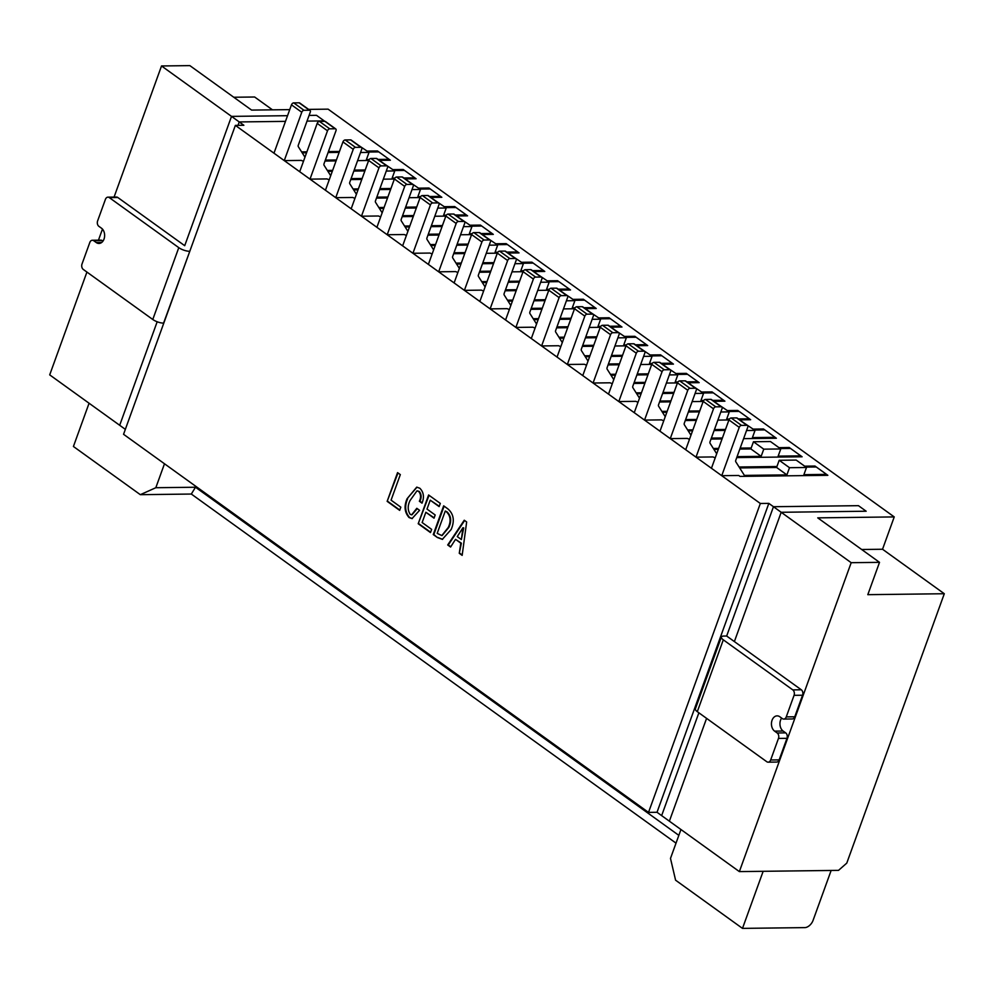 <?xml version="1.0" encoding="UTF-8"?>
<svg xmlns="http://www.w3.org/2000/svg" width="994" height="994" viewBox="0 0 994 994"><rect width="100%" height="100%" fill="white"/><g stroke="black" fill="none" stroke-linecap="round" stroke-linejoin="round"><path stroke-width="1.49" d="M804.668 466.174L814.981 466.049L827.84 475.318L740.021 476.399L738.741 475.48L721.743 475.691L739.238 427.345A2.187 1.354 -54.2 0 1 741.474 425.382L746.904 425.32A2.187 1.354 -54.2 0 1 747.476 425.482A2.187 1.354 -54.2 0 1 747.736 427.246L735.771 460.284A2.187 1.354 125.8 0 0 735.796 461.788L744.407 475.405L786.9 474.883L789.497 467.702L806.494 467.491L803.897 474.672L826.561 474.387L816.26 466.981L805.96 467.105M806.494 467.491L796.194 460.073L779.197 460.284L789.497 467.702M786.9 474.883L776.6 467.466L779.197 460.284M739.673 467.925L776.6 467.466M721.743 475.691L711.443 468.273L728.937 419.94A2.187 1.354 -54.2 0 1 731.186 417.965L736.616 417.902A2.187 1.354 -54.2 0 1 737.188 418.076L747.476 425.482M737.088 456.644L761.155 456.345L763.765 449.164L780.762 448.953L778.153 456.134L800.816 455.861L790.528 448.443L780.228 448.567M780.762 448.953L770.462 441.535L753.464 441.746L763.765 449.164M761.155 456.345L750.868 448.928L753.464 441.746M713.941 449.387L718.302 449.338M739.834 449.064L750.868 448.928M715.22 457.861L712.996 456.942L695.999 457.153L713.506 408.82A2.187 1.354 -54.2 0 1 715.742 406.844L721.172 406.782A2.187 1.354 -54.2 0 1 721.743 406.956A2.187 1.354 -54.2 0 1 722.004 408.708L710.039 441.746A2.187 1.354 125.8 0 0 710.064 443.262L716.699 453.761M695.999 457.153L685.711 449.735L703.205 401.402A2.187 1.354 -54.2 0 1 705.454 399.439L710.872 399.364A2.187 1.354 -54.2 0 1 711.456 399.538L721.743 406.956M746.544 430.526L755.03 430.414L752.421 437.596L775.084 437.323L764.796 429.905L754.496 430.029M755.03 430.414L744.046 423.009M714.102 430.539L725.135 430.402L727.757 423.233M688.208 430.862L692.569 430.8M711.356 438.106L722.414 437.969M689.476 439.323L687.264 438.404L670.267 438.615L687.773 390.282A2.187 1.354 -54.2 0 1 690.01 388.319L695.44 388.244A2.187 1.354 -54.2 0 1 696.011 388.418A2.187 1.354 -54.2 0 1 696.272 390.17L684.307 423.208A2.187 1.354 125.8 0 0 684.332 424.724L690.967 435.223M670.267 438.615L659.979 431.21L677.473 382.864A2.187 1.354 -54.2 0 1 679.722 380.901L685.139 380.839A2.187 1.354 -54.2 0 1 685.723 381L696.011 388.418M738.368 418.921L749.352 418.785L739.064 411.379L728.764 411.504M720.812 411.988L729.285 411.889L726.689 419.07L729.447 419.033M729.285 411.889L718.314 404.483M702 404.682L699.403 411.864L688.37 412.001M662.476 412.324L666.837 412.262M685.624 419.58L696.682 419.443M663.744 420.785L661.532 419.878L644.534 420.089L662.041 371.744A2.187 1.354 -54.2 0 1 664.278 369.78L669.707 369.706A2.187 1.354 -54.2 0 1 670.279 369.88A2.187 1.354 -54.2 0 1 670.54 371.644L658.575 404.67A2.187 1.354 125.8 0 0 658.6 406.186L665.234 416.685M644.534 420.089L634.247 412.672L651.741 364.326A2.187 1.354 -54.2 0 1 653.977 362.363L659.407 362.301A2.187 1.354 -54.2 0 1 659.991 362.462L670.279 369.88M712.636 400.383L723.62 400.247L713.332 392.841L703.031 392.965M695.079 393.45L703.553 393.351L700.956 400.532L703.702 400.495M703.553 393.351L692.582 385.945M676.268 386.144L673.671 393.326L662.638 393.462M636.744 393.786L641.093 393.736M659.892 401.042L670.95 400.905M638.011 402.259L635.8 401.34L618.802 401.551L636.297 353.205A2.187 1.354 -54.2 0 1 638.546 351.242L643.975 351.18A2.187 1.354 -54.2 0 1 644.547 351.342A2.187 1.354 -54.2 0 1 644.795 353.106L632.843 386.144A2.187 1.354 125.8 0 0 632.867 387.66L639.502 398.159M618.802 401.551L608.514 394.133L626.009 345.8A2.187 1.354 -54.2 0 1 628.245 343.825L633.675 343.762A2.187 1.354 -54.2 0 1 634.247 343.936L644.547 351.342M686.904 381.858L697.887 381.721L687.587 374.303L677.287 374.427M669.347 374.924L677.821 374.813L675.224 381.994L677.97 381.969M677.821 374.813L666.85 367.407M650.536 367.606L647.951 374.813M611.012 375.247L615.361 375.198M636.893 374.937L647.926 374.8M634.16 382.504L645.218 382.367M612.279 383.721L610.067 382.802L593.07 383.013L610.564 334.68A2.187 1.354 -54.2 0 1 612.813 332.704L618.231 332.642A2.187 1.354 -54.2 0 1 618.815 332.816A2.187 1.354 -54.2 0 1 619.063 334.568L607.11 367.606A2.187 1.354 125.8 0 0 607.135 369.122L613.77 379.621M593.07 383.013L582.77 375.595L600.277 327.262A2.187 1.354 -54.2 0 1 602.513 325.299L607.943 325.224A2.187 1.354 -54.2 0 1 608.514 325.398L618.815 332.816M661.172 363.319L672.155 363.183L661.855 355.765L651.555 355.902M643.615 356.386L652.089 356.274L649.492 363.469L652.238 363.431M652.089 356.274L641.118 348.869M624.804 349.08L622.219 356.274M585.267 356.722L589.628 356.66M611.161 356.399L622.194 356.262M608.427 363.978L619.473 363.841M586.547 365.183L584.335 364.276L567.338 364.475L584.832 316.142A2.187 1.354 -54.2 0 1 587.069 314.179L592.499 314.104A2.187 1.354 -54.2 0 1 593.083 314.278A2.187 1.354 -54.2 0 1 593.331 316.042L581.378 349.068A2.187 1.354 125.8 0 0 581.403 350.584L588.026 361.083M567.338 364.475L557.038 357.07L574.544 308.724A2.187 1.354 -54.2 0 1 576.781 306.761L582.211 306.699A2.187 1.354 -54.2 0 1 582.782 306.86L593.083 314.278M635.439 344.781L646.423 344.645L636.123 337.239L625.822 337.364M617.883 337.848L626.357 337.749L623.76 344.93L626.506 344.893M626.357 337.749L615.385 330.343M599.071 330.542L596.462 337.724L585.429 337.861M559.535 338.184L563.896 338.134M582.695 345.44L593.741 345.303M560.815 346.645L558.603 345.738L541.606 345.949L559.1 297.604A2.187 1.354 -54.2 0 1 561.337 295.64L566.766 295.578A2.187 1.354 -54.2 0 1 567.338 295.74A2.187 1.354 -54.2 0 1 567.599 297.504L555.646 330.542A2.187 1.354 125.8 0 0 555.671 332.046L562.293 342.545M541.606 345.949L531.305 338.532L548.812 290.198A2.187 1.354 -54.2 0 1 551.049 288.223L556.478 288.161A2.187 1.354 -54.2 0 1 557.05 288.335L567.338 295.74M609.707 326.256L620.691 326.119L610.391 318.701L600.09 318.826M592.151 319.31L600.624 319.211L598.028 326.392L600.774 326.355M600.624 319.211L589.641 311.805M573.327 312.004L570.73 319.186L559.697 319.322M533.803 319.646L538.164 319.596M556.951 326.902L568.009 326.765M535.083 328.119L532.871 327.2L515.874 327.411L533.368 279.078A2.187 1.354 -54.2 0 1 535.604 277.102L541.034 277.04A2.187 1.354 -54.2 0 1 541.606 277.214A2.187 1.354 -54.2 0 1 541.867 278.966L529.901 312.004A2.187 1.354 125.8 0 0 529.926 313.52L536.561 324.019M515.874 327.411L505.573 319.993L523.068 271.66A2.187 1.354 -54.2 0 1 525.317 269.697L530.746 269.623A2.187 1.354 -54.2 0 1 531.318 269.796L541.606 277.214M583.963 307.718L594.946 307.581L584.658 300.163L574.358 300.287M566.406 300.784L574.892 300.673L572.283 307.854L575.041 307.829M574.892 300.673L563.909 293.267M547.595 293.478L544.998 300.66L533.964 300.797M508.071 301.107L512.432 301.058M531.218 308.364L542.277 308.227M509.35 309.581L507.126 308.662L490.129 308.873L507.636 260.54A2.187 1.354 -54.2 0 1 509.872 258.577L515.302 258.502A2.187 1.354 -54.2 0 1 515.874 258.676A2.187 1.354 -54.2 0 1 516.135 260.428L504.169 293.466A2.187 1.354 125.8 0 0 504.194 294.982L510.829 305.481M490.129 308.873L479.841 301.468L497.335 253.122A2.187 1.354 -54.2 0 1 499.584 251.159L505.002 251.084A2.187 1.354 -54.2 0 1 505.586 251.258L515.874 258.676M558.23 289.179L569.214 289.043L558.926 281.637L548.626 281.762M540.674 282.246L549.16 282.147L546.551 289.329L549.309 289.291M549.16 282.147L538.176 274.742M521.862 274.94L519.278 282.134M482.338 282.582L486.7 282.52M508.232 282.259L519.266 282.122M505.486 289.838L516.545 289.701M483.606 291.043L481.394 290.136L464.397 290.347L481.904 242.002A2.187 1.354 -54.2 0 1 484.14 240.039L489.57 239.964A2.187 1.354 -54.2 0 1 490.141 240.138A2.187 1.354 -54.2 0 1 490.402 241.902L478.437 274.928A2.187 1.354 125.8 0 0 478.462 276.444L485.097 286.943M464.397 290.347L454.109 282.93L471.603 234.584A2.187 1.354 -54.2 0 1 473.852 232.621L479.27 232.559A2.187 1.354 -54.2 0 1 479.853 232.72L490.141 240.138M532.498 270.641L543.482 270.505L533.194 263.099L522.894 263.224M514.942 263.708L523.416 263.609L520.819 270.79L523.577 270.753M523.416 263.609L512.444 256.203M496.13 256.402L493.533 263.584L482.5 263.721M456.606 264.044L460.967 263.994M479.754 271.3L490.812 271.163M457.874 272.518L455.662 271.598L438.665 271.809L456.171 223.464A2.187 1.354 -54.2 0 1 458.408 221.5L463.838 221.438A2.187 1.354 -54.2 0 1 464.409 221.6A2.187 1.354 -54.2 0 1 464.67 223.364L452.705 256.402A2.187 1.354 125.8 0 0 452.73 257.918L459.365 268.417M438.665 271.809L428.377 264.392L445.871 216.058A2.187 1.354 -54.2 0 1 448.108 214.083L453.537 214.021A2.187 1.354 -54.2 0 1 454.121 214.195L464.409 221.6M506.766 252.116L517.75 251.979L507.462 244.561L497.162 244.686M489.21 245.183L497.683 245.071L495.087 252.252L497.832 252.227M497.683 245.071L486.712 237.665M470.398 237.864L467.801 245.058L456.768 245.195M430.874 245.506L435.223 245.456M454.022 252.762L465.08 252.625M432.142 253.979L429.93 253.06L412.932 253.271L430.427 204.938A2.187 1.354 -54.2 0 1 432.676 202.962L438.106 202.9A2.187 1.354 -54.2 0 1 438.677 203.074A2.187 1.354 -54.2 0 1 438.926 204.826L426.973 237.864A2.187 1.354 125.8 0 0 426.998 239.38L433.632 249.879M412.932 253.271L402.645 245.853L420.139 197.52A2.187 1.354 -54.2 0 1 422.375 195.557L427.805 195.483A2.187 1.354 -54.2 0 1 428.377 195.656L438.677 203.074M481.034 233.578L492.018 233.441L481.717 226.023L471.417 226.16M463.477 226.644L471.951 226.533L469.354 233.727L472.1 233.689M471.951 226.533L460.98 219.127M444.666 219.339L442.057 226.52L431.023 226.657M405.142 226.98L409.491 226.918M428.29 234.236L439.348 234.099M406.409 235.441L404.198 234.534L387.2 234.733L404.695 186.4A2.187 1.354 -54.2 0 1 406.944 184.437L412.361 184.362A2.187 1.354 -54.2 0 1 412.945 184.536A2.187 1.354 -54.2 0 1 413.193 186.288L401.241 219.326A2.187 1.354 125.8 0 0 401.265 220.842L407.9 231.341M387.2 234.733L376.9 227.328L394.407 178.982A2.187 1.354 -54.2 0 1 396.643 177.019L402.073 176.957A2.187 1.354 -54.2 0 1 402.645 177.118L412.945 184.536M455.302 215.039L466.285 214.903L455.985 207.498L445.685 207.622M437.745 208.106L446.219 208.007L443.622 215.189L446.368 215.151M446.219 208.007L435.248 200.602M418.934 200.8L416.349 207.994M379.397 208.442L383.759 208.392M405.291 208.119L416.324 207.982M402.558 215.698L413.603 215.561M380.677 216.903L378.466 215.996L361.468 216.207L378.962 167.862A2.187 1.354 -54.2 0 1 381.199 165.899L386.629 165.836A2.187 1.354 -54.2 0 1 387.213 165.998A2.187 1.354 -54.2 0 1 387.461 167.762L375.508 200.8A2.187 1.354 125.8 0 0 375.533 202.304L382.156 212.803M361.468 216.207L351.168 208.79L368.675 160.456A2.187 1.354 -54.2 0 1 370.911 158.481L376.341 158.419A2.187 1.354 -54.2 0 1 376.912 158.593L387.213 165.998M429.57 196.514L440.553 196.377L430.253 188.959L419.953 189.084M412.013 189.568L420.487 189.469L417.89 196.65L420.636 196.613M420.487 189.469L409.516 182.064M393.202 182.262L390.617 189.456M353.665 189.904L358.026 189.854M379.559 189.581L390.592 189.444M376.825 197.16L387.871 197.023M354.945 198.378L352.733 197.458L335.736 197.669L353.23 149.336A2.187 1.354 -54.2 0 1 355.467 147.36L360.897 147.298A2.187 1.354 -54.2 0 1 361.468 147.46A2.187 1.354 -54.2 0 1 361.729 149.224L349.776 182.262A2.187 1.354 125.8 0 0 349.801 183.778L356.424 194.277M335.736 197.669L325.436 190.252L342.942 141.918A2.187 1.354 -54.2 0 1 345.179 139.955L350.609 139.881A2.187 1.354 -54.2 0 1 351.18 140.055L361.468 147.46M403.837 177.976L414.821 177.839L404.521 170.421L394.22 170.546M386.281 171.043L394.755 170.931L392.158 178.112L394.904 178.088M394.755 170.931L383.771 163.525M367.457 163.737L364.86 170.918L353.827 171.055M327.933 171.366L332.294 171.316M351.081 178.622L362.139 178.485M329.213 179.839L327.001 178.92L310.004 179.131L327.498 130.798A2.187 1.354 -54.2 0 1 329.735 128.835L335.164 128.76A2.187 1.354 -54.2 0 1 335.736 128.934A2.187 1.354 -54.2 0 1 335.997 130.686L324.032 163.724A2.187 1.354 125.8 0 0 324.056 165.24L330.691 175.739M310.004 179.131L299.703 171.726L317.198 123.38A2.187 1.354 -54.2 0 1 319.447 121.417L324.876 121.343A2.187 1.354 -54.2 0 1 325.448 121.516L335.736 128.934M378.093 159.438L389.076 159.301L378.789 151.883L368.488 152.02M360.536 152.504L369.022 152.405L366.413 159.587L369.172 159.549M369.022 152.405L358.039 145M341.725 145.199L339.128 152.38L328.095 152.517M302.201 152.84L306.562 152.778M325.349 160.096L336.407 159.959M303.481 161.301L301.257 160.394L284.259 160.606L301.766 112.26A2.187 1.354 -54.2 0 1 304.002 110.297L309.432 110.222A2.187 1.354 -54.2 0 1 310.004 110.396A2.187 1.354 -54.2 0 1 310.265 112.16L298.299 145.186A2.187 1.354 125.8 0 0 298.324 146.702L304.959 157.201M284.259 160.606L273.971 153.188L291.466 104.842A2.187 1.354 -54.2 0 1 293.715 102.879L299.132 102.817A2.187 1.354 -54.2 0 1 299.716 102.978L310.004 110.396M768.138 762.174A4.038 2.883 -90.7 0 0 770.661 759.988L778.464 738.43A4.038 2.883 -90.7 0 0 777.184 732.988L774.612 731.137A8.089 5.765 89.3 0 1 772.065 720.24A8.089 5.765 89.3 0 1 777.109 715.866A8.089 5.765 89.3 0 1 779.818 716.761L782.39 718.625A4.038 2.883 -90.7 0 0 783.732 719.072L792.23 718.96A4.038 2.883 -90.7 0 0 794.765 716.773L802.556 695.228A4.038 2.883 -90.7 0 0 801.288 689.774L726.664 636.023L723.831 636.061A8.089 2.647 19.9 0 0 721.371 637.017A8.089 2.647 19.9 0 0 723.309 639.838L697.303 711.679L766.784 761.727A4.038 2.883 -90.7 0 0 768.138 762.174L776.637 762.063A4.038 2.883 -90.7 0 0 779.159 759.876L786.962 738.331A4.038 2.883 -90.7 0 0 785.682 732.876L783.11 731.025A8.089 5.765 89.3 0 1 780.563 720.141A8.089 5.765 89.3 0 1 781.632 718.078M697.303 711.679A8.089 2.647 -160.1 0 1 695.365 708.859L721.371 637.017M783.732 719.072A4.038 2.883 -90.7 0 0 786.266 716.885L794.057 695.328A4.038 2.883 -90.7 0 0 792.79 689.886L723.309 639.838M308.612 109.39L328.095 109.154L894.24 516.917L817.751 517.862L879.516 562.343L851.187 562.691L781.185 512.283L866.172 511.227L858.456 505.673L773.469 506.716L858.456 505.673L866.172 511.227L781.185 512.283L734.38 641.59L781.185 512.283L773.469 506.716L726.664 636.023L734.38 641.59M706.585 718.364L669.372 821.181L661.644 815.627L698.869 712.81M324.218 120.895L316.502 115.329L309.084 115.428L316.502 115.329L324.218 120.895L307.022 121.106L324.218 120.895M114.061 197.085L161.525 65.964L231.515 116.385L287.539 115.689L231.515 116.385L184.71 245.692L231.515 116.385L239.231 121.939L238.001 125.356L239.231 121.939L285.489 121.367L239.231 121.939L243.865 125.281L235.367 125.381L760.335 503.486L648.523 812.396L657.022 812.284L739.362 871.601L838.514 870.371L846.776 863.115L944.3 593.729L882.535 549.247L894.24 516.917M157.176 321.758L119.69 425.283L125.331 429.346L49.7 374.875L86.925 272.058M96.269 242.561A8.089 5.765 -90.7 0 0 98.978 243.455A8.089 5.765 -90.7 0 0 104.022 239.082A8.089 5.765 -90.7 0 0 101.475 228.198L98.903 226.346A4.038 2.883 89.3 0 1 97.623 220.892L105.426 199.347A4.038 2.883 89.3 0 1 107.948 197.16A4.038 2.883 89.3 0 1 109.303 197.607L178.783 247.655L152.778 319.484L83.297 269.449A4.038 2.883 89.3 0 1 82.017 263.994L89.82 242.449A4.038 2.883 89.3 0 1 92.343 240.262A4.038 2.883 89.3 0 1 93.697 240.71L96.269 242.561L101.649 242.499M152.778 319.484A8.089 2.647 19.9 0 0 163.588 323.125L163.786 323.125M163.588 323.125L189.792 251.283M92.343 240.262L100.841 240.15A4.038 2.883 89.3 0 1 102.196 240.598L102.954 241.144M107.948 197.16L116.447 197.048A4.038 2.883 89.3 0 1 117.801 197.495L184.71 245.692M189.593 251.283A8.089 2.647 -160.1 0 1 178.783 247.655M831.146 870.458L813.08 920.357A8.089 5.007 -54.2 0 1 804.817 927.613L742.493 928.384L675.585 880.187L670.49 858.406L680.952 829.53M676.019 843.148L191.32 494.043L140.328 494.677L73.419 446.48L89.075 403.229M195.806 486.327L195.483 487.234L678.84 835.358M164.482 463.776L155.822 487.719L195.483 487.234L191.32 494.043M742.493 928.384L763.156 871.303M140.328 494.677L155.822 487.719M233.776 97.25L254.638 97.002L272.468 109.837M98.456 240.188L102.469 229.105M289.739 109.626L251.606 110.098L189.854 65.616L161.525 65.964M235.367 125.381L123.554 434.291L648.523 812.396M399.675 510.369L387.151 501.349L397.55 472.622L400.321 474.61L391.077 500.156L400.831 507.176L399.675 510.369M419.58 510.307L412.025 518.595L409.068 517.551C404.558 512.407 403.899 506.145 407.068 498.752L416.722 487.147L419.828 488.24C423.705 492.167 424.438 497.137 422.015 503.163L419.369 501.249C421.145 497.422 420.909 494.142 418.673 491.434L416.971 490.85L410.075 500.491C407.528 505.611 407.577 510.245 410.224 514.37L411.64 514.83L416.809 508.307L419.58 510.307M430.489 532.573L418.213 523.726L428.613 494.987L440.292 503.399L439.137 506.592L430.228 500.181L427.01 509.077L435.186 514.979L434.03 518.172L425.854 512.27L422.139 522.521L431.644 529.38L430.489 532.573M451.189 529.467L442.342 539.357L437.36 537.505L433.26 534.561L443.659 505.834L447.76 508.779C453.686 513.861 454.83 520.757 451.189 529.467M462.16 555.373L459.265 553.298L460.806 543.171L455.513 539.357L450.593 547.048L447.71 544.973L464.248 520.235L466.658 521.962L462.16 555.373M726.664 636.023L773.469 506.716L768.834 503.386L760.335 503.486M739.66 419.853L750.644 419.716L737.772 410.447L727.471 410.572M699.739 410.92L688.705 411.056M667.173 411.317L661.88 411.392M739.238 427.345L728.937 419.94L717.867 420.114M696.334 420.387L685.276 420.524M743.599 438.652L776.376 438.255L763.504 428.986L753.203 429.11M725.471 429.458L714.438 429.594M692.905 429.855L687.612 429.917M722.066 438.926L711.021 439.062M736.753 457.588L802.108 456.78L789.236 447.511L778.936 447.648M751.216 447.983L740.182 448.12M718.637 448.393L713.357 448.456M776.948 466.521L739.089 466.994M713.928 401.315L724.912 401.178L712.039 391.909L701.739 392.034M674.007 392.382L662.973 392.518M641.441 392.792L636.148 392.854M703.193 401.452L692.135 401.588M670.602 401.849L659.544 401.986M688.183 382.777L699.167 382.64L686.307 373.384L676.007 373.508M648.274 373.843L637.241 373.98M615.708 374.253L610.415 374.316M677.461 382.914L666.402 383.05M644.87 383.311L633.812 383.448M662.451 364.251L673.435 364.115L660.575 354.846L650.275 354.97M622.542 355.318L611.509 355.454M589.976 355.715L584.683 355.777M651.729 364.376L640.67 364.512M619.138 364.786L608.079 364.922M636.719 345.713L647.703 345.577L634.843 336.307L624.543 336.432M596.81 336.78L585.777 336.916M564.244 337.177L558.951 337.252M625.996 345.85L614.938 345.987M593.406 346.247L582.347 346.384M610.987 327.175L621.971 327.038L609.111 317.769L598.798 317.906M571.078 318.242L560.044 318.378M538.512 318.652L533.219 318.714M600.252 327.312L589.206 327.448M567.673 327.709L556.615 327.846M585.255 308.637L596.238 308.5L583.366 299.244L573.066 299.368M545.346 299.716L534.312 299.853M512.767 300.113L507.487 300.176M574.52 308.774L563.474 308.91M541.929 309.184L530.883 309.32M559.523 290.111L570.506 289.975L557.634 280.706L547.334 280.83M519.601 281.178L508.568 281.314M487.035 281.575L481.742 281.65M548.787 290.236L537.729 290.372M516.197 290.646L505.151 290.782M533.79 271.573L544.774 271.437L531.902 262.167L521.601 262.292M493.869 262.64L482.836 262.776M461.303 263.05L456.01 263.112M523.055 271.71L511.997 271.847M490.464 272.107L479.406 272.244M508.058 253.035L519.042 252.898L506.17 243.629L495.869 243.766M468.137 244.102L457.103 244.238M435.571 244.512L430.278 244.574M497.323 253.172L486.265 253.308M464.732 253.569L453.674 253.706M482.314 234.509L493.297 234.373L480.437 225.104L470.137 225.228M442.405 225.576L431.371 225.713M409.839 225.973L404.546 226.036M471.591 234.634L460.533 234.77M439 235.044L427.942 235.18M456.581 215.971L467.565 215.835L454.705 206.566L444.405 206.69M416.672 207.038L405.639 207.174M384.106 207.435L378.813 207.51M445.859 216.108L434.8 216.245M413.268 216.506L402.21 216.642M430.849 197.433L441.833 197.297L428.973 188.028L418.673 188.164M390.94 188.5L379.907 188.636M358.374 188.91L353.081 188.972M420.127 197.57L409.068 197.707M387.536 197.968L376.477 198.104M405.117 178.895L416.101 178.758L403.241 169.502L392.928 169.626M365.208 169.962L354.175 170.098M332.642 170.372L327.349 170.434M394.382 179.032L383.336 179.168M361.804 179.442L350.745 179.579M379.385 160.369L390.369 160.233L377.496 150.964L367.196 151.088M339.476 151.436L328.442 151.573M306.897 151.833L301.617 151.896M378.962 167.862L368.675 160.456L357.604 160.63M336.059 160.904L325.013 161.04M737.772 410.447L736.678 411.404M763.504 428.986L762.423 429.942M789.236 447.511L788.155 448.468M814.981 466.049L813.887 467.006M712.039 391.909L710.946 392.866M686.307 373.384L685.214 374.328M660.575 354.846L659.482 355.802M634.843 336.307L633.75 337.264M609.111 317.769L608.017 318.726M583.366 299.244L582.285 300.2M557.634 280.706L556.553 281.662M531.902 262.167L530.808 263.124M506.17 243.629L505.076 244.586M480.437 225.104L479.344 226.06M454.705 206.566L453.612 207.522M428.973 188.028L427.88 188.984M403.241 169.502L402.148 170.459M377.496 150.964L376.415 151.92M879.516 562.343L867.812 594.673L944.3 593.729M739.362 871.601L851.187 562.691M768.834 503.386L657.022 812.284M882.535 549.247L861.686 549.496M459.265 553.298L461.378 543.171L455.513 539.357M450.779 546.762L448.282 544.961L464.633 520.508M462.21 555L459.837 553.285M461.365 539.543L463.713 527.901L462.906 527.739L457.265 536.598L461.365 539.543L462.906 527.739M437.36 537.505L433.831 534.561L444.107 506.145M442.628 539.344L437.919 537.505M442.094 535.542L448.866 527.379C451.736 521.142 451.164 515.998 447.163 511.96L445.275 511.015L437.186 533.368L441.821 535.567L448.306 527.392C451.164 521.142 450.593 516.01 446.604 511.972L445.275 511.015M418.213 523.726L429.06 495.31M439.261 506.269L430.228 500.181M434.154 517.837L425.854 512.27M430.613 532.237L418.785 523.714M407.068 498.752L417.008 487.159M409.068 517.551L409.627 517.551C405.13 512.407 404.471 506.132 407.639 498.739M422.139 502.827L419.928 501.249C421.704 497.41 421.481 494.142 419.244 491.421L417.256 490.862M411.926 514.817L417.256 508.63M412.324 518.582L409.627 517.551M387.151 501.349L397.998 472.945M399.787 510.046L387.722 501.349M746.904 425.32L736.616 417.902M741.474 425.382L731.186 417.965M721.172 406.782L710.872 399.364M715.742 406.844L705.454 399.439M713.506 408.82L703.205 401.402M695.44 388.244L685.139 380.839M690.01 388.319L679.722 380.901M687.773 390.282L677.473 382.864M669.707 369.706L659.407 362.301M664.278 369.78L653.977 362.363M662.041 371.744L651.741 364.326M643.975 351.18L633.675 343.762M638.546 351.242L628.245 343.825M636.297 353.205L626.009 345.8M618.231 332.642L607.943 325.224M612.813 332.704L602.513 325.299M610.564 334.68L600.277 327.262M592.499 314.104L582.211 306.699M587.069 314.179L576.781 306.761M584.832 316.142L574.544 308.724M566.766 295.578L556.478 288.161M561.337 295.64L551.049 288.223M559.1 297.604L548.812 290.198M541.034 277.04L530.746 269.623M535.604 277.102L525.317 269.697M533.368 279.078L523.068 271.66M515.302 258.502L505.002 251.084M509.872 258.577L499.584 251.159M507.636 260.54L497.335 253.122M489.57 239.964L479.27 232.559M484.14 240.039L473.852 232.621M481.904 242.002L471.603 234.584M463.838 221.438L453.537 214.021M458.408 221.5L448.108 214.083M456.171 223.464L445.871 216.058M438.106 202.9L427.805 195.483M432.676 202.962L422.375 195.557M430.427 204.938L420.139 197.52M412.361 184.362L402.073 176.957M406.944 184.437L396.643 177.019M404.695 186.4L394.407 178.982M386.629 165.836L376.341 158.419M381.199 165.899L370.911 158.481M360.897 147.298L350.609 139.881M355.467 147.36L345.179 139.955M353.23 149.336L342.942 141.918M335.164 128.76L324.876 121.343M329.735 128.835L319.447 121.417M327.498 130.798L317.198 123.38M309.432 110.222L299.132 102.817M304.002 110.297L293.715 102.879M301.766 112.26L291.466 104.842M770.661 759.988L779.159 759.876M778.464 738.43L786.962 738.331M777.184 732.988L785.682 732.876M774.612 731.137L783.11 731.025M786.266 716.885L794.765 716.773M794.057 695.328L802.556 695.228M792.79 689.886L801.288 689.774M93.697 240.71L102.196 240.598M109.303 197.607L117.801 197.495"/></g></svg>
